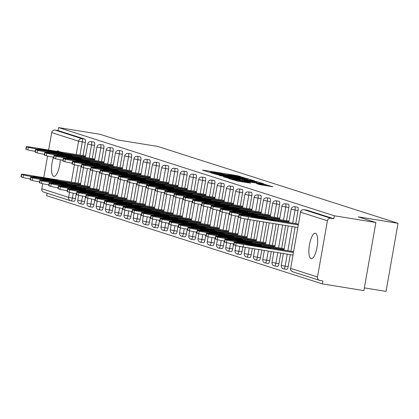 <?xml version="1.0" encoding="UTF-8"?>
<svg xmlns="http://www.w3.org/2000/svg" width="419" height="419" viewBox="0 0 419 419"><rect width="100%" height="100%" fill="white"/><g stroke="black" fill="none" stroke-linecap="round" stroke-linejoin="round"><path stroke-width="0.63" d="M245.005 178.049L237.269 175.661L203.76 170.234L202.477 170.119L208.662 172.099L210.469 172.261A6.337 0.278 10 0 1 210.186 172.125A6.337 0.278 10 0 1 214.565 172.633L217.356 173.084A6.337 0.278 10 0 1 225.176 174.644L227.784 175.069A6.337 0.278 10 0 1 227.501 174.933A6.337 0.278 10 0 1 231.88 175.435L234.671 175.891A6.337 0.278 10 0 1 242.491 177.447L245.005 178.049M315.512 233.231A12.916 3.944 -80.8 0 0 315.339 233.189A12.916 3.944 -80.8 0 0 309.426 245.015A12.916 3.944 -80.8 0 0 311.034 258.649A12.916 3.944 -80.8 0 0 311.207 258.691A12.916 3.944 -80.8 0 0 317.12 246.864A12.916 3.944 -80.8 0 0 315.512 233.231M59.121 151.73A12.916 3.944 -80.8 0 0 58.178 150.924A12.916 3.944 -80.8 0 0 58 150.882A12.916 3.944 -80.8 0 0 56.67 151.332M53.428 157.219A12.916 3.944 -80.8 0 0 53.695 176.336A12.916 3.944 -80.8 0 0 53.873 176.378A12.916 3.944 -80.8 0 0 60.305 159.765M259.675 184.606L272.889 186.774L263.488 184.046L228.612 178.463L238.008 181.191L250.646 183.145L247.708 182.202L232.859 179.384L258.581 183.381L265.353 184.8L256.648 183.622L259.675 184.606M58.629 127.596L100.167 134.321L117.839 139.972L157.67 146.425L398.05 223.306L358.219 216.859L375.885 222.51L334.346 215.785L58.629 127.596L58.105 130.571L55.072 130.084L81.93 138.673L84.963 139.166L58.105 130.571M253.422 180.825L254.7 180.945L247.833 178.745L245.393 178.258L210.511 172.675L219.907 175.399L253.422 180.825M256.884 181.642L263.75 183.836L262.472 183.721L228.957 178.295L223.489 176.823L238.448 179.185L239.815 179.342L237.777 178.677L219.409 175.524L254.443 181.155L256.884 181.642L256.685 182.784M364.357 287.895L386.04 291.404L398.05 223.306M76.289 193.688L75.42 198.611A3.027 0.922 99.2 0 1 74.048 201.314L71.015 200.827A3.027 0.922 -80.8 0 1 70.973 200.816A3.027 2.881 -72.3 0 1 70.575 200.722L43.717 192.127A3.027 2.881 -72.3 0 1 41.79 188.786L42.691 183.7M43.759 177.63L47.556 156.104M48.625 150.033L51.699 132.598A3.027 2.881 -72.3 0 1 55.072 130.084M47.064 193.201L46.624 195.694L322.342 283.883L363.881 290.608L375.885 222.51M334.346 215.785L333.823 218.76L330.785 218.268A3.027 2.881 107.7 0 0 327.417 220.787L317.508 276.975A3.027 2.881 107.7 0 0 319.828 280.411L322.866 280.903L322.342 283.883M83.952 155.753L85.549 156.13M297.626 207.196A3.027 0.922 99.2 0 1 297.673 207.201A3.027 0.922 99.2 0 1 297.71 207.211A3.027 0.922 99.2 0 1 298.077 210.474L295.751 223.646M295.154 227.035L290.886 251.243M290.288 254.632L288.167 266.657A3.027 0.922 99.2 0 1 286.795 269.365A3.027 0.922 99.2 0 1 286.753 269.354M306.881 210.155A3.027 0.922 99.2 0 1 306.923 210.16A3.027 0.922 99.2 0 1 306.959 210.17L303.927 209.678L330.785 218.268M333.823 218.76L306.959 210.17M84.963 139.166A3.027 0.922 99.2 0 1 85.329 142.429L83.009 155.601M81.155 166.092L78.138 183.197M74.048 201.314A3.027 0.922 99.2 0 1 74.006 201.309L71.057 200.827M287.45 220.839L289.047 221.216M279.127 201.282A3.027 0.922 99.2 0 1 279.169 201.282A3.027 0.922 99.2 0 1 279.211 201.293A3.027 0.922 99.2 0 1 279.578 204.556L277.252 217.728M276.158 223.961L272.387 245.325M271.287 251.557L269.668 260.744A3.027 0.922 99.2 0 1 268.296 263.446A3.027 0.922 99.2 0 1 268.254 263.436M268.946 214.921L270.548 215.303M260.628 195.364A3.027 0.922 99.2 0 1 260.67 195.369A3.027 0.922 99.2 0 1 260.712 195.374A3.027 0.922 99.2 0 1 261.079 198.637L258.753 211.81M257.156 220.886L253.888 239.406M252.29 248.483L251.17 254.825A3.027 0.922 99.2 0 1 249.797 257.528A3.027 0.922 99.2 0 1 249.755 257.517M250.447 209.008L252.049 209.385M242.13 189.446A3.027 0.922 99.2 0 1 242.172 189.451A3.027 0.922 99.2 0 1 242.213 189.461A3.027 0.922 99.2 0 1 242.575 192.724L240.255 205.897M238.406 216.387L235.389 233.493M233.54 243.984L232.671 248.907A3.027 0.922 99.2 0 1 231.298 251.61A3.027 0.922 99.2 0 1 231.257 251.599M231.948 203.089L233.545 203.466M223.631 183.527A3.027 0.922 99.2 0 1 223.673 183.532A3.027 0.922 99.2 0 1 223.715 183.543A3.027 0.922 99.2 0 1 224.076 186.806L221.756 199.978M219.907 210.469L216.89 227.575M215.041 238.065L214.172 242.989A3.027 0.922 99.2 0 1 212.8 245.696A3.027 0.922 99.2 0 1 212.758 245.686M213.449 197.171L215.047 197.548M205.132 177.614A3.027 0.922 99.2 0 1 205.174 177.614A3.027 0.922 99.2 0 1 205.216 177.625A3.027 0.922 99.2 0 1 205.577 180.888L203.257 194.06M201.403 204.551L198.391 221.656M196.537 232.147L195.673 237.075A3.027 0.922 99.2 0 1 194.296 239.778A3.027 0.922 99.2 0 1 194.254 239.768M194.95 191.253L196.548 191.635M186.628 171.696A3.027 0.922 99.2 0 1 186.67 171.701A3.027 0.922 99.2 0 1 186.712 171.706A3.027 0.922 99.2 0 1 187.078 174.969L184.753 188.141M182.904 198.637L179.887 215.738M178.038 226.234L177.169 231.157A3.027 0.922 99.2 0 1 175.797 233.86A3.027 0.922 99.2 0 1 175.755 233.849M176.451 185.339L178.049 185.717M168.129 165.777A3.027 0.922 99.2 0 1 168.171 165.783A3.027 0.922 99.2 0 1 168.213 165.793A3.027 0.922 99.2 0 1 168.579 169.056L166.254 182.228M164.405 192.719L161.388 209.825M159.539 220.315L158.67 225.239A3.027 0.922 99.2 0 1 157.298 227.941A3.027 0.922 99.2 0 1 157.256 227.931M157.947 179.421L159.55 179.798M149.63 159.859A3.027 0.922 99.2 0 1 149.672 159.864A3.027 0.922 99.2 0 1 149.714 159.875A3.027 0.922 99.2 0 1 150.081 163.138L147.755 176.31M145.906 186.801L142.889 203.906M141.041 214.397L140.171 219.32A3.027 0.922 99.2 0 1 138.799 222.028A3.027 0.922 99.2 0 1 138.757 222.018M139.448 173.503L141.051 173.88M131.131 153.946A3.027 0.922 99.2 0 1 131.173 153.946A3.027 0.922 99.2 0 1 131.215 153.956A3.027 0.922 99.2 0 1 131.576 157.219L129.256 170.392M127.407 180.882L124.391 197.988M122.542 208.479L121.672 213.407A3.027 0.922 99.2 0 1 120.3 216.11A3.027 0.922 99.2 0 1 120.258 216.099M120.95 167.584L122.547 167.967M112.632 148.027A3.027 0.922 99.2 0 1 112.674 148.027A3.027 0.922 99.2 0 1 112.716 148.038A3.027 0.922 99.2 0 1 113.078 151.301L110.757 164.473M108.909 174.969L105.892 192.07M104.038 202.566L103.174 207.489A3.027 0.922 99.2 0 1 101.796 210.191A3.027 0.922 99.2 0 1 101.759 210.181M102.451 161.671L104.048 162.048M94.134 142.109A3.027 0.922 99.2 0 1 94.175 142.114A3.027 0.922 99.2 0 1 94.217 142.125A3.027 0.922 99.2 0 1 94.579 145.388L92.259 158.56M90.404 169.051L87.393 186.156M85.539 196.647L84.675 201.57A3.027 0.922 99.2 0 1 83.297 204.273A3.027 0.922 99.2 0 1 83.255 204.263M93.201 158.712L94.799 159.089M103.383 145.068A3.027 0.922 99.2 0 1 103.425 145.074A3.027 0.922 99.2 0 1 103.467 145.084A3.027 0.922 99.2 0 1 103.828 148.342L101.508 161.514M99.654 172.01L96.642 189.11M94.788 199.606L93.924 204.53A3.027 0.922 99.2 0 1 92.547 207.232A3.027 0.922 99.2 0 1 92.51 207.222M111.7 164.63L113.298 165.007M121.882 150.987A3.027 0.922 99.2 0 1 121.924 150.987A3.027 0.922 99.2 0 1 121.966 150.997A3.027 0.922 99.2 0 1 122.327 154.26L120.007 167.432M118.158 177.923L115.141 195.029M113.292 205.519L112.423 210.448A3.027 0.922 99.2 0 1 111.051 213.151A3.027 0.922 99.2 0 1 111.009 213.14M130.199 170.543L131.802 170.921M140.381 156.9A3.027 0.922 99.2 0 1 140.423 156.905A3.027 0.922 99.2 0 1 140.465 156.916A3.027 0.922 99.2 0 1 140.831 160.178L138.506 173.351M136.657 183.841L133.64 200.947M131.791 211.438L130.922 216.366A3.027 0.922 99.2 0 1 129.55 219.069A3.027 0.922 99.2 0 1 129.508 219.058M148.698 176.462L150.301 176.839M158.88 162.818A3.027 0.922 99.2 0 1 158.921 162.823A3.027 0.922 99.2 0 1 158.963 162.834A3.027 0.922 99.2 0 1 159.33 166.097L157.005 179.269M155.156 189.76L152.139 206.866M150.29 217.356L149.421 222.28A3.027 0.922 99.2 0 1 148.048 224.982A3.027 0.922 99.2 0 1 148.007 224.977M167.202 182.38L168.799 182.757M177.378 168.737A3.027 0.922 99.2 0 1 177.42 168.742A3.027 0.922 99.2 0 1 177.462 168.752A3.027 0.922 99.2 0 1 177.829 172.01L175.503 185.182M173.655 195.678L170.638 212.784M168.789 223.275L167.919 228.198A3.027 0.922 99.2 0 1 166.547 230.9A3.027 0.922 99.2 0 1 166.505 230.89M185.701 188.299L187.298 188.676M195.877 174.655A3.027 0.922 99.2 0 1 195.924 174.655A3.027 0.922 99.2 0 1 195.961 174.665A3.027 0.922 99.2 0 1 196.328 177.928L194.007 191.101M192.153 201.591L189.137 218.697M187.288 229.188L186.418 234.116A3.027 0.922 99.2 0 1 185.046 236.819A3.027 0.922 99.2 0 1 185.004 236.808M204.2 194.212L205.797 194.589M214.381 180.568A3.027 0.922 99.2 0 1 214.423 180.573A3.027 0.922 99.2 0 1 214.465 180.584A3.027 0.922 99.2 0 1 214.827 183.847L212.506 197.019M210.652 207.51L207.641 224.615M205.787 235.106L204.922 240.035A3.027 0.922 99.2 0 1 203.545 242.737A3.027 0.922 99.2 0 1 203.508 242.727M222.699 200.13L224.296 200.507M232.88 186.486A3.027 0.922 99.2 0 1 232.922 186.492A3.027 0.922 99.2 0 1 232.964 186.502A3.027 0.922 99.2 0 1 233.325 189.765L231.005 202.937M229.156 213.428L226.14 230.534M224.291 241.025L223.421 245.948A3.027 0.922 99.2 0 1 222.049 248.65A3.027 0.922 99.2 0 1 222.007 248.645M241.197 206.048L242.8 206.426M251.379 192.405A3.027 0.922 99.2 0 1 251.421 192.41A3.027 0.922 99.2 0 1 251.463 192.421A3.027 0.922 99.2 0 1 251.829 195.678L249.504 208.856M247.655 219.347L244.638 236.452M242.79 246.943L241.92 251.866A3.027 0.922 99.2 0 1 240.548 254.569A3.027 0.922 99.2 0 1 240.506 254.558M259.696 211.967L261.299 212.344M269.878 198.323A3.027 0.922 99.2 0 1 269.92 198.323A3.027 0.922 99.2 0 1 269.962 198.334A3.027 0.922 99.2 0 1 270.328 201.597L268.003 214.769M266.657 222.421L263.137 242.365M261.791 250.017L260.419 257.785A3.027 0.922 99.2 0 1 259.047 260.487A3.027 0.922 99.2 0 1 259.005 260.477M278.2 217.88L279.798 218.257M288.377 204.236A3.027 0.922 99.2 0 1 288.419 204.242A3.027 0.922 99.2 0 1 288.461 204.252A3.027 0.922 99.2 0 1 288.827 207.515L286.502 220.687M285.653 225.501L281.636 248.284M280.788 253.097L278.918 263.703A3.027 0.922 99.2 0 1 277.546 266.405A3.027 0.922 99.2 0 1 277.504 266.395M296.699 223.798L298.297 224.175M245.869 178.531L214.69 173.613A6.337 0.278 10 0 0 222.51 175.173L242.617 178.431A6.337 0.278 10 0 0 246.995 178.934A6.337 0.278 10 0 0 246.712 178.798L245.869 178.531M252.552 181.469L256.213 181.888L249.436 180.474L240.297 179.054L244.78 180.207L252.552 181.469L252.442 182.097M51.898 179.149L33.709 176.352L54.627 180.018L57.832 180.39L51.898 179.149L51.825 179.568M80.705 183.611L25.59 174.686A6.055 0.262 10 0 0 21.406 174.204A6.055 0.262 10 0 0 21.678 174.335L23.396 174.885A6.055 0.262 10 0 0 30.865 176.373L30.728 177.137M80.563 184.423L30.865 176.373M21.678 174.335L21.222 176.918L22.94 177.467L23.396 174.885M21.222 176.918A6.055 0.262 -170 0 1 20.95 176.787L21.406 174.204M30.341 178.944A6.055 0.262 -170 0 1 22.94 177.467M35.206 151.348A6.055 0.262 -170 0 1 27.806 149.866L26.088 149.316A6.055 0.262 -170 0 1 25.816 149.19L26.271 146.608A6.055 0.262 10 0 0 26.544 146.739L26.088 149.316M26.271 146.608A6.055 0.262 10 0 1 30.456 147.09L84.795 155.889M85.429 156.826L35.73 148.776L35.599 149.541M27.806 149.866L28.262 147.289L26.544 146.739M41.78 149.127L62.703 152.794L44.508 149.997L38.574 148.755L41.78 149.127L41.717 149.504M28.262 147.289A6.055 0.262 10 0 0 35.73 148.776M61.148 182.108L42.958 179.311L63.877 182.977L67.087 183.349L61.148 182.108L61.074 182.527M89.954 186.57L34.84 177.646A6.055 0.262 10 0 0 30.655 177.164A6.055 0.262 10 0 0 30.927 177.295L32.645 177.845A6.055 0.262 10 0 0 40.114 179.332L39.983 180.091M89.813 187.382L40.114 179.332M30.927 177.295L30.472 179.871L32.19 180.421L32.645 177.845M30.472 179.871A6.055 0.262 -170 0 1 30.199 179.746L30.655 177.164M39.59 181.904A6.055 0.262 -170 0 1 32.19 180.421M70.402 185.067L52.207 182.27L73.126 185.936L76.337 186.308L70.402 185.067L70.324 185.486M99.203 189.529L44.089 180.605A6.055 0.262 10 0 0 39.905 180.123A6.055 0.262 10 0 0 40.177 180.249L41.895 180.799A6.055 0.262 10 0 0 49.363 182.291L49.233 183.051M99.062 190.336L49.363 182.291M40.177 180.249L39.721 182.831L41.439 183.381L41.895 180.799M39.721 182.831A6.055 0.262 -170 0 1 39.449 182.7L39.905 180.123M48.84 184.863A6.055 0.262 -170 0 1 41.439 183.381M79.652 188.026L61.457 185.229L82.375 188.896L85.586 189.268L79.652 188.026L79.579 188.445M108.453 192.489L53.339 183.564A6.055 0.262 10 0 0 49.154 183.082A6.055 0.262 10 0 0 49.426 183.208L51.144 183.758A6.055 0.262 10 0 0 58.613 185.25L58.482 186.01M108.312 193.295L58.613 185.25M49.426 183.208L48.971 185.79L50.689 186.34L51.144 183.758M48.971 185.79A6.055 0.262 -170 0 1 48.698 185.659L49.154 183.082M58.089 187.822A6.055 0.262 -170 0 1 50.689 186.34M88.901 190.98L70.706 188.189L91.63 191.855L94.835 192.227L88.901 190.98L88.828 191.399M117.702 195.448L62.588 186.523A6.055 0.262 10 0 0 58.403 186.036A6.055 0.262 10 0 0 58.676 186.167L60.394 186.717A6.055 0.262 10 0 0 67.862 188.21L67.731 188.969M117.561 196.254L67.862 188.21M58.676 186.167L58.22 188.749L59.938 189.299L60.394 186.717M58.22 188.749A6.055 0.262 -170 0 1 57.948 188.618L58.403 186.036M67.339 190.776A6.055 0.262 -170 0 1 59.938 189.299M98.151 193.939L79.956 191.143L100.879 194.814L104.085 195.181L98.151 193.939L98.077 194.358M126.952 198.402L71.838 189.477A6.055 0.262 10 0 0 67.653 188.995A6.055 0.262 10 0 0 67.925 189.126L69.643 189.676A6.055 0.262 10 0 0 77.117 191.169L76.981 191.928M126.81 199.214L77.117 191.169M67.925 189.126L67.469 191.708L69.193 192.258L69.643 189.676M67.469 191.708A6.055 0.262 -170 0 1 67.197 191.577L67.653 188.995M76.588 193.735A6.055 0.262 -170 0 1 69.193 192.258M44.456 154.307A6.055 0.262 -170 0 1 37.055 152.825L35.337 152.275A6.055 0.262 -170 0 1 35.065 152.149L35.521 149.567A6.055 0.262 10 0 0 35.793 149.698L35.337 152.275M35.521 149.567A6.055 0.262 10 0 1 39.705 150.049L94.045 158.848M94.678 159.786L44.98 151.736L44.849 152.495M37.055 152.825L37.511 150.248L35.793 149.698M51.034 152.087L71.953 155.753L53.758 152.956L47.824 151.715L51.034 152.087L50.966 152.464M37.511 150.248A6.055 0.262 10 0 0 44.98 151.736M53.705 157.266A6.055 0.262 -170 0 1 46.305 155.784L44.587 155.234A6.055 0.262 -170 0 1 44.314 155.103L44.77 152.526A6.055 0.262 10 0 0 45.043 152.652L44.587 155.234M44.77 152.526A6.055 0.262 10 0 1 48.955 153.008L103.299 161.807M103.928 162.74L54.229 154.695L54.098 155.454M46.305 155.784L46.76 153.202L45.043 152.652M60.284 155.04L81.202 158.712L63.007 155.915L57.073 154.674L60.284 155.04L60.216 155.423M46.76 153.202A6.055 0.262 10 0 0 54.229 154.695M62.955 160.226A6.055 0.262 -170 0 1 55.554 158.743L53.836 158.193A6.055 0.262 -170 0 1 53.564 158.063L54.02 155.486A6.055 0.262 10 0 0 54.292 155.611L53.836 158.193M54.02 155.486A6.055 0.262 10 0 1 58.204 155.968L112.549 164.767M113.177 165.699L63.479 157.654L63.348 158.413M55.554 158.743L56.01 156.161L54.292 155.611M69.533 158L90.452 161.671L72.257 158.874L66.322 157.633L69.533 158L69.465 158.382M56.01 156.161A6.055 0.262 10 0 0 63.479 157.654M72.204 163.18A6.055 0.262 -170 0 1 64.809 161.703L63.086 161.153A6.055 0.262 -170 0 1 62.813 161.022L63.269 158.44A6.055 0.262 10 0 0 63.541 158.571L63.086 161.153M63.269 158.44A6.055 0.262 10 0 1 67.454 158.927L121.798 167.726M122.427 168.658L72.733 160.613L72.597 161.373M64.809 161.703L65.259 159.12L63.541 158.571M78.782 160.959L99.701 164.63L81.511 161.834L75.572 160.592L78.782 160.959L78.714 161.341M65.259 159.12A6.055 0.262 10 0 0 72.733 160.613M81.459 166.139A6.055 0.262 -170 0 1 74.058 164.662L72.335 164.112A6.055 0.262 -170 0 1 72.063 163.981L72.518 161.399A6.055 0.262 10 0 0 72.791 161.53L72.335 164.112M72.518 161.399A6.055 0.262 10 0 1 76.703 161.881L131.047 170.68M131.676 171.617L81.983 163.572L81.846 164.332M74.058 164.662L74.514 162.08L72.791 161.53M88.032 163.918L108.95 167.584L90.761 164.793L84.827 163.546L88.032 163.918L87.964 164.3M74.514 162.08A6.055 0.262 10 0 0 81.983 163.572M107.4 196.899L89.21 194.102L110.129 197.773L113.334 198.14L107.4 196.899L107.327 197.318M136.201 201.361L81.087 192.436A6.055 0.262 10 0 0 76.902 191.954A6.055 0.262 10 0 0 77.175 192.085L78.898 192.635A6.055 0.262 10 0 0 86.366 194.128L86.23 194.887M136.06 202.173L86.366 194.128M77.175 192.085L76.719 194.667L78.442 195.217L78.898 192.635M76.719 194.667A6.055 0.262 -170 0 1 76.452 194.536L76.902 191.954M85.843 196.694A6.055 0.262 -170 0 1 78.442 195.217M90.708 169.098A6.055 0.262 -170 0 1 83.308 167.621L81.585 167.071A6.055 0.262 -170 0 1 81.317 166.94L81.768 164.358A6.055 0.262 10 0 0 82.04 164.489L81.585 167.071M81.768 164.358A6.055 0.262 10 0 1 85.953 164.84L140.297 173.639M140.925 174.576L91.232 166.532L91.096 167.291M83.308 167.621L83.763 165.039L82.04 164.489M97.281 166.877L118.2 170.543L100.01 167.747L94.076 166.505L97.281 166.877L97.213 167.254M83.763 165.039A6.055 0.262 10 0 0 91.232 166.532M116.65 199.858L98.46 197.061L119.378 200.732L122.584 201.099L116.65 199.858L116.576 200.277M145.456 204.32L90.336 195.395A6.055 0.262 10 0 0 86.152 194.914A6.055 0.262 10 0 0 86.424 195.044L88.147 195.594A6.055 0.262 10 0 0 95.616 197.082L95.48 197.847M145.309 205.132L95.616 197.082M86.424 195.044L85.968 197.627L87.691 198.177L88.147 195.594M85.968 197.627A6.055 0.262 -170 0 1 85.701 197.496L86.152 194.914M95.092 199.654A6.055 0.262 -170 0 1 87.691 198.177M99.958 172.057A6.055 0.262 -170 0 1 92.557 170.58L90.834 170.03A6.055 0.262 -170 0 1 90.567 169.899L91.023 167.317A6.055 0.262 10 0 0 91.29 167.448L90.834 170.03M91.023 167.317A6.055 0.262 10 0 1 95.202 167.799L149.546 176.598M150.175 177.536L100.481 169.486L100.345 170.25M92.557 170.58L93.013 167.998L91.29 167.448M106.531 169.836L127.449 173.503L109.259 170.706L103.325 169.465L106.531 169.836L106.463 170.214M93.013 167.998A6.055 0.262 10 0 0 100.481 169.486M125.899 202.817L107.709 200.02L128.628 203.692L131.833 204.058L125.899 202.817L125.826 203.236M154.705 207.279L99.586 198.355A6.055 0.262 10 0 0 95.406 197.873A6.055 0.262 10 0 0 95.673 198.004L97.397 198.554A6.055 0.262 10 0 0 104.865 200.041L104.729 200.806M154.559 208.091L104.865 200.041M95.673 198.004L95.218 200.586L96.941 201.136L97.397 198.554M95.218 200.586A6.055 0.262 -170 0 1 94.951 200.455L95.406 197.873M104.341 202.613A6.055 0.262 -170 0 1 96.941 201.136M109.207 175.016A6.055 0.262 -170 0 1 101.807 173.539L100.089 172.989A6.055 0.262 -170 0 1 99.816 172.858L100.272 170.276A6.055 0.262 10 0 0 100.539 170.407L100.089 172.989M100.272 170.276A6.055 0.262 10 0 1 104.451 170.758L158.796 179.557M159.424 180.495L109.731 172.445L109.595 173.209M101.807 173.539L102.262 170.957L100.539 170.407M115.78 172.796L136.699 176.462L118.509 173.665L112.575 172.424L115.78 172.796L115.712 173.173M102.262 170.957A6.055 0.262 10 0 0 109.731 172.445M135.148 205.776L116.959 202.979L137.877 206.646L141.083 207.017L135.148 205.776L135.075 206.195M163.955 210.238L108.835 201.314A6.055 0.262 10 0 0 104.656 200.832A6.055 0.262 10 0 0 104.923 200.963L106.646 201.513A6.055 0.262 10 0 0 114.115 203L113.978 203.765M163.808 211.05L114.115 203M104.923 200.963L104.472 203.54L106.19 204.09L106.646 201.513M104.472 203.54A6.055 0.262 -170 0 1 104.2 203.414L104.656 200.832M113.591 205.572A6.055 0.262 -170 0 1 106.19 204.09M118.457 177.975A6.055 0.262 -170 0 1 111.056 176.493L109.338 175.943A6.055 0.262 -170 0 1 109.066 175.818L109.521 173.236A6.055 0.262 10 0 0 109.794 173.366L109.338 175.943M109.521 173.236A6.055 0.262 10 0 1 113.701 173.717L168.045 182.516M168.674 183.454L118.98 175.404L118.844 176.163M111.056 176.493L111.512 173.916L109.794 173.366M125.03 175.755L145.948 179.421L127.758 176.624L121.824 175.383L125.03 175.755L124.962 176.132M111.512 173.916A6.055 0.262 10 0 0 118.98 175.404M144.398 208.735L126.208 205.939L147.127 209.605L150.332 209.977L144.398 208.735L144.325 209.154M173.204 213.198L118.085 204.273A6.055 0.262 10 0 0 113.905 203.791A6.055 0.262 10 0 0 114.178 203.922L115.895 204.472A6.055 0.262 10 0 0 123.364 205.959L123.228 206.719M173.063 214.004L123.364 205.959M114.178 203.922L113.722 206.499L115.44 207.049L115.895 204.472M113.722 206.499A6.055 0.262 -170 0 1 113.449 206.373L113.905 203.791M122.84 208.531A6.055 0.262 -170 0 1 115.44 207.049M127.706 180.935A6.055 0.262 -170 0 1 120.305 179.452L118.587 178.903A6.055 0.262 -170 0 1 118.315 178.772L118.771 176.195A6.055 0.262 10 0 0 119.043 176.32L118.587 178.903M118.771 176.195A6.055 0.262 10 0 1 122.95 176.677L177.295 185.476M177.928 186.408L128.23 178.363L128.094 179.123M120.305 179.452L120.761 176.87L119.043 176.32M134.279 178.709L155.198 182.38L137.008 179.583L131.074 178.342L134.279 178.709L134.216 179.091M120.761 176.87A6.055 0.262 10 0 0 128.23 178.363M153.647 211.695L135.457 208.898L156.376 212.564L159.581 212.936L153.647 211.695L153.574 212.114M182.454 216.157L127.334 207.232A6.055 0.262 10 0 0 123.155 206.75A6.055 0.262 10 0 0 123.427 206.876L125.145 207.426A6.055 0.262 10 0 0 132.614 208.919L132.477 209.678M182.312 216.963L132.614 208.919M123.427 206.876L122.971 209.458L124.689 210.008L125.145 207.426M122.971 209.458A6.055 0.262 -170 0 1 122.699 209.327L123.155 206.75M132.09 211.49A6.055 0.262 -170 0 1 124.689 210.008M136.955 183.894A6.055 0.262 -170 0 1 129.555 182.412L127.837 181.862A6.055 0.262 -170 0 1 127.565 181.731L128.02 179.154A6.055 0.262 10 0 0 128.293 179.28L127.837 181.862M128.02 179.154A6.055 0.262 10 0 1 132.205 179.636L186.544 188.435M187.178 189.367L137.479 181.322L137.348 182.082M129.555 182.412L130.01 179.83L128.293 179.28M143.528 181.668L164.447 185.339L146.257 182.543L140.323 181.301L143.528 181.668L143.466 182.05M130.01 179.83A6.055 0.262 10 0 0 137.479 181.322M162.897 214.648L144.707 211.857L165.625 215.523L168.831 215.895L162.897 214.648L162.823 215.067M191.703 219.116L136.589 210.191A6.055 0.262 10 0 0 132.404 209.704A6.055 0.262 10 0 0 132.676 209.835L134.394 210.385A6.055 0.262 10 0 0 141.863 211.878L141.732 212.637M191.562 219.923L141.863 211.878M132.676 209.835L132.221 212.417L133.939 212.967L134.394 210.385M132.221 212.417A6.055 0.262 -170 0 1 131.948 212.286L132.404 209.704M141.339 214.444A6.055 0.262 -170 0 1 133.939 212.967M146.205 186.848A6.055 0.262 -170 0 1 138.804 185.371L137.086 184.821A6.055 0.262 -170 0 1 136.814 184.69L137.27 182.108A6.055 0.262 10 0 0 137.542 182.239L137.086 184.821M137.27 182.108A6.055 0.262 10 0 1 141.454 182.595L195.793 191.394M196.427 192.326L146.729 184.281L146.598 185.041M138.804 185.371L139.26 182.789L137.542 182.239M152.778 184.627L173.702 188.299L155.507 185.502L149.573 184.26L152.778 184.627L152.715 185.009M139.26 182.789A6.055 0.262 10 0 0 146.729 184.281M172.151 217.608L153.956 214.811L174.875 218.482L178.085 218.854L172.151 217.608L172.073 218.027M200.952 222.07L145.838 213.145A6.055 0.262 10 0 0 141.653 212.663A6.055 0.262 10 0 0 141.926 212.794L143.644 213.344A6.055 0.262 10 0 0 151.112 214.837L150.981 215.596M200.811 222.882L151.112 214.837M141.926 212.794L141.47 215.376L143.188 215.926L143.644 213.344M141.47 215.376A6.055 0.262 -170 0 1 141.198 215.246L141.653 212.663M150.589 217.403A6.055 0.262 -170 0 1 143.188 215.926M155.454 189.807A6.055 0.262 -170 0 1 148.054 188.33L146.336 187.78A6.055 0.262 -170 0 1 146.063 187.649L146.519 185.067A6.055 0.262 10 0 0 146.791 185.198L146.336 187.78M146.519 185.067A6.055 0.262 10 0 1 150.704 185.549L205.048 194.348M205.677 195.285L155.978 187.241L155.847 188M148.054 188.33L148.509 185.748L146.791 185.198M162.033 187.586L182.951 191.253L164.756 188.461L158.822 187.214L162.033 187.586L161.964 187.969M148.509 185.748A6.055 0.262 10 0 0 155.978 187.241M181.401 220.567L163.206 217.77L184.124 221.442L187.335 221.808L181.401 220.567L181.327 220.986M210.202 225.029L155.088 216.104A6.055 0.262 10 0 0 150.903 215.623A6.055 0.262 10 0 0 151.175 215.754L152.893 216.304A6.055 0.262 10 0 0 160.362 217.796L160.231 218.556M210.06 225.841L160.362 217.796M151.175 215.754L150.72 218.336L152.437 218.886L152.893 216.304M150.72 218.336A6.055 0.262 -170 0 1 150.447 218.205L150.903 215.623M159.838 220.363A6.055 0.262 -170 0 1 152.437 218.886M164.704 192.766A6.055 0.262 -170 0 1 157.303 191.289L155.585 190.739A6.055 0.262 -170 0 1 155.313 190.608L155.768 188.026A6.055 0.262 10 0 0 156.041 188.157L155.585 190.739M155.768 188.026A6.055 0.262 10 0 1 159.953 188.508L214.298 197.307M214.926 198.245L165.227 190.2L165.096 190.959M157.303 191.289L157.759 188.707L156.041 188.157M171.282 190.545L192.201 194.212L174.005 191.42L168.071 190.174L171.282 190.545L171.214 190.923M157.759 188.707A6.055 0.262 10 0 0 165.227 190.2M190.65 223.526L172.455 220.729L193.374 224.401L196.584 224.767L190.65 223.526L190.577 223.945M219.451 227.988L164.337 219.064A6.055 0.262 10 0 0 160.152 218.582A6.055 0.262 10 0 0 160.425 218.713L162.143 219.263A6.055 0.262 10 0 0 169.611 220.75L169.48 221.515M219.31 228.8L169.611 220.75M160.425 218.713L159.969 221.295L161.687 221.845L162.143 219.263M159.969 221.295A6.055 0.262 -170 0 1 159.697 221.164L160.152 218.582M169.087 223.322A6.055 0.262 -170 0 1 161.687 221.845M173.953 195.725A6.055 0.262 -170 0 1 166.553 194.248L164.835 193.698A6.055 0.262 -170 0 1 164.562 193.568L165.018 190.985A6.055 0.262 10 0 0 165.29 191.116L164.835 193.698M165.018 190.985A6.055 0.262 10 0 1 169.203 191.467L223.547 200.266M224.175 201.204L174.477 193.154L174.346 193.918M166.553 194.248L167.008 191.666L165.29 191.116M180.531 193.505L201.45 197.171L183.255 194.374L177.321 193.133L180.531 193.505L180.463 193.882M167.008 191.666A6.055 0.262 10 0 0 174.477 193.154M199.9 226.485L181.705 223.688L202.628 227.36L205.834 227.727L199.9 226.485L199.826 226.904M228.701 230.948L173.586 222.023A6.055 0.262 10 0 0 169.402 221.541A6.055 0.262 10 0 0 169.674 221.672L171.392 222.222A6.055 0.262 10 0 0 178.861 223.709L178.73 224.474M228.559 231.759L178.861 223.709M169.674 221.672L169.218 224.254L170.936 224.804L171.392 222.222M169.218 224.254A6.055 0.262 -170 0 1 168.946 224.123L169.402 221.541M178.337 226.281A6.055 0.262 -170 0 1 170.936 224.804M183.203 198.685A6.055 0.262 -170 0 1 175.807 197.208L174.084 196.658A6.055 0.262 -170 0 1 173.812 196.527L174.267 193.945A6.055 0.262 10 0 0 174.54 194.076L174.084 196.658M174.267 193.945A6.055 0.262 10 0 1 178.452 194.426L232.796 203.225M233.425 204.163L183.732 196.113L183.595 196.878M175.807 197.208L176.258 194.626L174.54 194.076M189.781 196.464L210.699 200.13L192.51 197.333L186.575 196.092L189.781 196.464L189.713 196.841M176.258 194.626A6.055 0.262 10 0 0 183.732 196.113M209.149 229.444L190.959 226.648L211.878 230.314L215.083 230.686L209.149 229.444L209.076 229.863M237.95 233.907L182.836 224.982A6.055 0.262 10 0 0 178.651 224.5A6.055 0.262 10 0 0 178.923 224.631L180.641 225.181A6.055 0.262 10 0 0 188.115 226.669L187.979 227.433M237.809 234.719L188.115 226.669M178.923 224.631L178.468 227.208L180.191 227.758L180.641 225.181M178.468 227.208A6.055 0.262 -170 0 1 178.195 227.082L178.651 224.5M187.586 229.24A6.055 0.262 -170 0 1 180.191 227.758M192.457 201.644A6.055 0.262 -170 0 1 185.057 200.162L183.333 199.612A6.055 0.262 -170 0 1 183.066 199.486L183.517 196.904A6.055 0.262 10 0 0 183.789 197.035L183.333 199.612M183.517 196.904A6.055 0.262 10 0 1 187.702 197.386L242.046 206.185M242.674 207.122L192.981 199.072L192.845 199.837M185.057 200.162L185.512 197.585L183.789 197.035M199.03 199.423L219.949 203.089L201.759 200.292L195.825 199.051L199.03 199.423L198.962 199.8M185.512 197.585A6.055 0.262 10 0 0 192.981 199.072M218.399 232.404L200.209 229.607L221.127 233.273L224.333 233.645L218.399 232.404L218.325 232.823M247.2 236.866L192.085 227.941A6.055 0.262 10 0 0 187.901 227.459A6.055 0.262 10 0 0 188.173 227.59L189.896 228.14A6.055 0.262 10 0 0 197.365 229.628L197.229 230.387M247.058 237.673L197.365 229.628M188.173 227.59L187.717 230.167L189.44 230.717L189.896 228.14M187.717 230.167A6.055 0.262 -170 0 1 187.45 230.041L187.901 227.459M196.841 232.199A6.055 0.262 -170 0 1 189.44 230.717M201.707 204.603A6.055 0.262 -170 0 1 194.306 203.121L192.583 202.571A6.055 0.262 -170 0 1 192.316 202.445L192.766 199.863A6.055 0.262 10 0 0 193.039 199.994L192.583 202.571M192.766 199.863A6.055 0.262 10 0 1 196.951 200.345L251.295 209.144M251.924 210.076L202.23 202.031L202.094 202.791M194.306 203.121L194.762 200.544L193.039 199.994M208.28 202.377L229.198 206.048L211.008 203.252L205.074 202.01L208.28 202.377L208.212 202.759M194.762 200.544A6.055 0.262 10 0 0 202.23 202.031M227.648 235.363L209.458 232.566L230.377 236.232L233.582 236.604L227.648 235.363L227.575 235.782M256.454 239.825L201.335 230.9A6.055 0.262 10 0 0 197.155 230.419A6.055 0.262 10 0 0 197.422 230.544L199.145 231.094A6.055 0.262 10 0 0 206.614 232.587L206.478 233.346M256.308 240.632L206.614 232.587M197.422 230.544L196.967 233.126L198.69 233.676L199.145 231.094M196.967 233.126A6.055 0.262 -170 0 1 196.7 232.995L197.155 230.419M206.09 235.159A6.055 0.262 -170 0 1 198.69 233.676M210.956 207.562A6.055 0.262 -170 0 1 203.555 206.08L201.838 205.53A6.055 0.262 -170 0 1 201.565 205.399L202.021 202.822A6.055 0.262 10 0 0 202.288 202.948L201.838 205.53M202.021 202.822A6.055 0.262 10 0 1 206.2 203.304L260.545 212.103M261.173 213.035L211.48 204.991L211.344 205.75M203.555 206.08L204.011 203.498L202.288 202.948M217.529 205.336L238.448 209.008L220.258 206.211L214.324 204.97L217.529 205.336L217.461 205.719M204.011 203.498A6.055 0.262 10 0 0 211.48 204.991M236.897 238.317L218.708 235.525L239.626 239.191L242.831 239.563L236.897 238.317L236.824 238.736M265.704 242.784L210.584 233.86A6.055 0.262 10 0 0 206.405 233.373A6.055 0.262 10 0 0 206.672 233.503L208.395 234.053A6.055 0.262 10 0 0 215.864 235.546L215.727 236.306M265.557 243.591L215.864 235.546M206.672 233.503L206.221 236.086L207.939 236.635L208.395 234.053M206.221 236.086A6.055 0.262 -170 0 1 205.949 235.955L206.405 233.373M215.34 238.112A6.055 0.262 -170 0 1 207.939 236.635M220.205 210.516A6.055 0.262 -170 0 1 212.805 209.039L211.087 208.489A6.055 0.262 -170 0 1 210.815 208.358L211.27 205.776A6.055 0.262 10 0 0 211.537 205.907L211.087 208.489M211.27 205.776A6.055 0.262 10 0 1 215.45 206.263L269.794 215.062M270.423 215.995L220.729 207.95L220.593 208.709M212.805 209.039L213.261 206.457L211.537 205.907M226.779 208.295L247.697 211.967L229.507 209.17L223.573 207.929L226.779 208.295L226.71 208.678M213.261 206.457A6.055 0.262 10 0 0 220.729 207.95M246.147 241.276L227.957 238.484L248.876 242.151L252.081 242.522L246.147 241.276L246.073 241.695M274.953 245.738L219.834 236.814A6.055 0.262 10 0 0 215.654 236.332A6.055 0.262 10 0 0 215.921 236.463L217.644 237.013A6.055 0.262 10 0 0 225.113 238.505L224.977 239.265M274.806 246.55L225.113 238.505M215.921 236.463L215.471 239.045L217.189 239.595L217.644 237.013M215.471 239.045A6.055 0.262 -170 0 1 215.198 238.914L215.654 236.332M224.589 241.072A6.055 0.262 -170 0 1 217.189 239.595M229.455 213.475A6.055 0.262 -170 0 1 222.054 211.998L220.336 211.448A6.055 0.262 -170 0 1 220.064 211.317L220.52 208.735A6.055 0.262 10 0 0 220.792 208.866L220.336 211.448M220.52 208.735A6.055 0.262 10 0 1 224.699 209.217L279.044 218.021M279.677 218.954L229.979 210.909L229.842 211.668M222.054 211.998L222.51 209.416L220.792 208.866M236.028 211.255L256.947 214.926L238.757 212.129L232.823 210.883L236.028 211.255L235.96 211.637M222.51 209.416A6.055 0.262 10 0 0 229.979 210.909M255.396 244.235L237.206 241.438L258.125 245.11L261.33 245.476L255.396 244.235L255.323 244.654M284.202 248.697L229.083 239.773A6.055 0.262 10 0 0 224.903 239.291A6.055 0.262 10 0 0 225.176 239.422L226.894 239.972A6.055 0.262 10 0 0 234.362 241.464L234.226 242.224M284.061 249.509L234.362 241.464M225.176 239.422L224.72 242.004L226.438 242.554L226.894 239.972M224.72 242.004A6.055 0.262 -170 0 1 224.448 241.873L224.903 239.291M233.839 244.031A6.055 0.262 -170 0 1 226.438 242.554M238.704 216.434A6.055 0.262 -170 0 1 231.304 214.957L229.586 214.408A6.055 0.262 -170 0 1 229.313 214.277L229.769 211.695A6.055 0.262 10 0 0 230.041 211.825L229.586 214.408M229.769 211.695A6.055 0.262 10 0 1 233.949 212.176L288.293 220.975M288.927 221.913L239.228 213.868L239.092 214.628M231.304 214.957L231.759 212.375L230.041 211.825M245.277 214.214L266.196 217.88L248.006 215.088L242.072 213.842L245.277 214.214L245.215 214.591M231.759 212.375A6.055 0.262 10 0 0 239.228 213.868M264.646 247.194L246.456 244.397L267.374 248.069L270.58 248.436L264.646 247.194L264.572 247.613M293.452 251.657L238.338 242.732A6.055 0.262 10 0 0 234.153 242.25A6.055 0.262 10 0 0 234.425 242.381L236.143 242.931A6.055 0.262 10 0 0 243.612 244.418L243.156 247.001L292.855 255.051M293.31 252.468L243.612 244.418M234.425 242.381L233.97 244.963L235.688 245.513L236.143 242.931M233.97 244.963A6.055 0.262 -170 0 1 233.697 244.832L234.153 242.25M243.156 247.001A6.055 0.262 -170 0 1 235.688 245.513M297.72 227.454L248.022 219.404A6.055 0.262 -170 0 1 240.553 217.917L238.835 217.367A6.055 0.262 -170 0 1 238.563 217.236L239.019 214.654A6.055 0.262 10 0 0 239.291 214.785L238.835 217.367M239.019 214.654A6.055 0.262 10 0 1 243.203 215.136L297.542 223.935M298.176 224.872L248.477 216.822L248.022 219.404M240.553 217.917L241.009 215.335L239.291 214.785M254.527 217.173L275.451 220.839L257.256 218.042L251.321 216.801L254.527 217.173L254.464 217.55M241.009 215.335A6.055 0.262 10 0 0 248.477 216.822M41.79 188.786L68.653 197.375L69.538 192.358M71.345 182.097L74.404 164.761M76.211 154.501L78.557 141.193L51.699 132.598M73.262 193.154L72.387 198.119A3.027 0.922 -80.8 0 1 71.015 200.827A3.027 3.027 0 0 1 70.575 200.722A3.027 2.881 -72.3 0 1 68.653 197.375L75.42 198.611M85.329 142.429L78.557 141.193A3.027 2.881 -72.3 0 1 81.93 138.673A3.027 0.922 99.2 0 1 82.297 141.936L79.971 155.109M327.417 220.787L300.559 212.197L290.65 268.38L317.508 276.975M306.923 210.16L303.885 209.668A3.027 0.922 -80.8 0 1 303.927 209.678A3.027 2.881 107.7 0 0 300.559 212.197L290.65 268.38A3.027 2.881 107.7 0 0 292.572 271.727L319.435 280.316M78.128 165.557L75.106 182.705M94.579 145.388L91.546 144.895A3.027 0.922 99.2 0 0 91.18 141.632A3.027 0.922 -80.8 0 0 91.138 141.622A3.027 3.027 0 0 0 87.676 144.084L85.319 157.434M89.221 158.068L91.546 144.895L87.676 144.084M82.512 196.113L81.637 201.078L77.766 200.272A3.027 3.027 0 0 0 80.265 203.781A3.027 0.922 -80.8 0 0 81.637 201.078L84.675 201.57M87.377 168.517L84.355 185.664M103.828 148.342L100.796 147.855L98.47 161.027M96.627 171.476L93.605 188.623M91.761 199.072L90.886 204.037L93.924 204.53M113.078 151.301L110.045 150.809L107.72 163.986M105.881 174.43L102.854 191.583M101.016 202.026L100.136 206.996L103.174 207.489M122.327 154.26L119.295 153.768L116.969 166.94M115.131 177.389L112.103 194.536M110.265 204.985L109.385 209.956L112.423 210.448M131.576 157.219L128.544 156.727L126.219 169.899M124.38 180.348L121.353 197.496M119.515 207.944L118.635 212.915L121.672 213.407M140.831 160.178L137.793 159.686L135.473 172.858M133.63 183.307L130.608 200.455M128.764 210.904L127.884 215.874L130.922 216.366M150.081 163.138L147.043 162.645L144.723 175.818M142.879 186.266L139.857 203.414M138.013 213.863L137.139 218.833L140.171 219.32M159.33 166.097L156.292 165.605L153.972 178.777M152.128 189.226L149.106 206.373M147.263 216.822L146.388 221.787L149.421 222.28M168.579 169.056L165.542 168.564L163.221 181.736M161.378 192.185L158.356 209.332M156.512 219.781L155.638 224.746L158.67 225.239M177.829 172.01L174.791 171.523L172.471 184.695M170.627 195.144L167.605 212.292M165.762 222.74L164.887 227.706L167.919 228.198M187.078 174.969L184.041 174.482L181.72 187.654M179.877 198.098L176.855 215.251M175.011 225.694L174.136 230.665L177.169 231.157M196.328 177.928L193.295 177.436L190.97 190.608M189.126 201.057L186.104 218.205M184.26 228.654L183.386 233.624L186.418 234.116M205.577 180.888L202.545 180.395L200.219 193.568M198.376 204.016L195.354 221.164M193.51 231.613L192.635 236.583L195.673 237.075M214.827 183.847L211.794 183.354L209.469 196.527M207.63 206.976L204.603 224.123M202.759 234.572L201.885 239.542L204.922 240.035M224.076 186.806L221.043 186.314L218.718 199.486M216.88 209.935L213.852 227.082M212.014 237.531L211.134 242.501L214.172 242.989M233.325 189.765L230.293 189.273L227.967 202.445M226.129 212.894L223.102 230.041M221.263 240.49L220.384 245.455L223.421 245.948M242.575 192.724L239.542 192.232L237.222 205.404M235.378 215.853L232.351 233.001M230.513 243.449L229.633 248.415L232.671 248.907M251.829 195.678L248.792 195.191L246.472 208.363M244.628 218.812L241.606 235.96M239.762 246.409L238.888 251.374L241.92 251.866M261.079 198.637L258.041 198.15L255.721 211.323M254.118 220.394L250.855 238.919M249.253 247.99L248.137 254.333L251.17 254.825M270.328 201.597L267.291 201.104L264.97 214.277M263.619 221.929L260.105 241.873M258.753 249.525L257.386 257.292L260.419 257.785M279.578 204.556L276.54 204.063L274.22 217.236M273.12 223.468L269.354 244.832M268.254 251.065L266.636 260.251L269.668 260.744M288.827 207.515L285.789 207.023L283.469 220.195M282.621 225.008L278.604 247.791M277.755 252.605L275.885 263.211L278.918 263.703M298.077 210.474L295.044 209.982L292.719 223.154M292.122 226.548L287.853 250.751M287.256 254.144L285.135 266.17L288.167 266.657M80.223 203.775A3.027 0.922 -80.8 0 0 80.265 203.781L83.297 204.273M96.925 147.043L100.796 147.855A3.027 0.922 99.2 0 0 100.429 144.592A3.027 0.922 -80.8 0 0 100.387 144.581A3.027 3.027 0 0 0 96.925 147.043L94.568 160.393M87.152 203.294L87.016 203.231A3.027 3.027 0 0 0 89.514 206.74A3.027 0.922 -80.8 0 0 90.886 204.037L87.152 203.294M89.472 206.729A3.027 0.922 -80.8 0 0 89.514 206.74L92.547 207.232M106.175 150.002L110.045 150.809A3.027 0.922 99.2 0 0 109.678 147.551A3.027 0.922 -80.8 0 0 109.637 147.54A3.027 3.027 0 0 0 106.175 150.002L103.818 163.352M96.401 206.253L96.265 206.185A3.027 3.027 0 0 0 98.764 209.699A3.027 0.922 -80.8 0 0 100.136 206.996L96.401 206.253M98.722 209.689A3.027 0.922 -80.8 0 0 98.764 209.699L101.796 210.191M115.424 152.961L119.295 153.768A3.027 0.922 99.2 0 0 118.928 150.505A3.027 0.922 -80.8 0 0 118.886 150.5A3.027 3.027 0 0 0 115.424 152.961L113.067 166.312M105.651 209.212L105.515 209.144A3.027 3.027 0 0 0 108.013 212.658A3.027 0.922 -80.8 0 0 109.385 209.956L105.651 209.212M107.971 212.648A3.027 0.922 -80.8 0 0 108.013 212.658L111.051 213.151M124.673 155.92L128.544 156.727A3.027 0.922 99.2 0 0 128.177 153.464A3.027 0.922 -80.8 0 0 128.141 153.454A3.027 3.027 0 0 0 124.673 155.92L122.322 169.271M114.9 212.171L114.764 212.103A3.027 3.027 0 0 0 117.262 215.617A3.027 0.922 -80.8 0 0 118.635 212.915L114.9 212.171M117.22 215.607A3.027 0.922 -80.8 0 0 117.262 215.617L120.3 216.11M133.923 158.874L137.793 159.686A3.027 0.922 99.2 0 0 137.427 156.423A3.027 0.922 -80.8 0 0 137.39 156.413A3.027 3.027 0 0 0 133.923 158.874L131.571 172.23M124.15 215.125L124.019 215.062A3.027 3.027 0 0 0 126.512 218.577A3.027 0.922 -80.8 0 0 127.884 215.874L124.15 215.125M126.47 218.566A3.027 0.922 -80.8 0 0 126.512 218.577L129.55 219.069M143.172 161.834L147.043 162.645A3.027 0.922 99.2 0 0 146.681 159.382A3.027 0.922 -80.8 0 0 146.64 159.372A3.027 3.027 0 0 0 143.172 161.834L140.821 175.184M133.404 218.084L133.268 218.021A3.027 3.027 0 0 0 135.761 221.536A3.027 0.922 -80.8 0 0 137.139 218.833L133.404 218.084M135.725 221.525A3.027 0.922 -80.8 0 0 135.761 221.536L138.799 222.028M152.422 164.793L156.292 165.605A3.027 0.922 99.2 0 0 155.931 162.342A3.027 0.922 -80.8 0 0 155.889 162.331A3.027 3.027 0 0 0 152.422 164.793L150.07 178.143M142.654 221.043L142.518 220.981A3.027 3.027 0 0 0 145.011 224.495A3.027 0.922 -80.8 0 0 146.388 221.787L142.654 221.043M144.974 224.484A3.027 0.922 -80.8 0 0 145.011 224.495L148.048 224.982M161.671 167.752L165.542 168.564A3.027 0.922 99.2 0 0 165.18 165.301A3.027 0.922 -80.8 0 0 165.138 165.29A3.027 3.027 0 0 0 161.671 167.752L159.32 181.102M151.903 224.003L151.767 223.94A3.027 3.027 0 0 0 154.265 227.449A3.027 0.922 -80.8 0 0 155.638 224.746L151.903 224.003M154.223 227.444A3.027 0.922 -80.8 0 0 154.265 227.449L157.298 227.941M170.921 170.711L174.791 171.523A3.027 0.922 99.2 0 0 174.43 168.26A3.027 0.922 -80.8 0 0 174.388 168.249A3.027 3.027 0 0 0 170.921 170.711L168.569 184.061M161.153 226.962L161.016 226.899A3.027 3.027 0 0 0 163.515 230.408A3.027 0.922 -80.8 0 0 164.887 227.706L161.153 226.962M163.473 230.398A3.027 0.922 -80.8 0 0 163.515 230.408L166.547 230.9M180.175 173.67L184.041 174.482A3.027 0.922 99.2 0 0 183.679 171.219A3.027 0.922 -80.8 0 0 183.637 171.209A3.027 3.027 0 0 0 180.175 173.67L177.818 187.021M170.402 229.921L170.266 229.853A3.027 3.027 0 0 0 172.764 233.367A3.027 0.922 -80.8 0 0 174.136 230.665L170.402 229.921M172.722 233.357A3.027 0.922 -80.8 0 0 172.764 233.367L175.797 233.86M189.425 176.629L193.295 177.436A3.027 0.922 99.2 0 0 192.929 174.173A3.027 0.922 -80.8 0 0 192.887 174.168A3.027 3.027 0 0 0 189.425 176.629L187.068 189.98M179.651 232.88L179.515 232.812A3.027 3.027 0 0 0 182.014 236.326A3.027 0.922 -80.8 0 0 183.386 233.624L179.651 232.88M181.972 236.316A3.027 0.922 -80.8 0 0 182.014 236.326L185.046 236.819M198.674 179.589L202.545 180.395A3.027 0.922 99.2 0 0 202.178 177.132A3.027 0.922 -80.8 0 0 202.136 177.122A3.027 3.027 0 0 0 198.674 179.589L196.317 192.939M188.901 235.839L188.765 235.771A3.027 3.027 0 0 0 191.263 239.286A3.027 0.922 -80.8 0 0 192.635 236.583L188.901 235.839M191.221 239.275A3.027 0.922 -80.8 0 0 191.263 239.286L194.296 239.778M207.924 182.543L211.794 183.354A3.027 0.922 99.2 0 0 211.427 180.091A3.027 0.922 -80.8 0 0 211.386 180.081A3.027 3.027 0 0 0 207.924 182.543L205.567 195.898M198.15 238.793L198.014 238.73A3.027 3.027 0 0 0 200.512 242.245A3.027 0.922 -80.8 0 0 201.885 239.542L198.15 238.793M200.471 242.234A3.027 0.922 -80.8 0 0 200.512 242.245L203.545 242.737M217.173 185.502L221.043 186.314A3.027 0.922 99.2 0 0 220.677 183.051A3.027 0.922 -80.8 0 0 220.635 183.04A3.027 3.027 0 0 0 217.173 185.502L214.816 198.852M207.4 241.753L207.264 241.69A3.027 3.027 0 0 0 209.762 245.204A3.027 0.922 -80.8 0 0 211.134 242.501L207.4 241.753M209.72 245.194A3.027 0.922 -80.8 0 0 209.762 245.204L212.8 245.696M226.422 188.461L230.293 189.273A3.027 0.922 99.2 0 0 229.926 186.01A3.027 0.922 -80.8 0 0 229.884 185.999A3.027 3.027 0 0 0 226.422 188.461L224.065 201.811M216.649 244.712L216.513 244.649A3.027 3.027 0 0 0 219.011 248.163A3.027 0.922 -80.8 0 0 220.384 245.455L216.649 244.712M218.969 248.153A3.027 0.922 -80.8 0 0 219.011 248.163L222.049 248.65M235.672 191.42L239.542 192.232A3.027 0.922 99.2 0 0 239.176 188.969A3.027 0.922 -80.8 0 0 239.139 188.959A3.027 3.027 0 0 0 235.672 191.42L233.32 204.771M225.899 247.671L225.762 247.608A3.027 3.027 0 0 0 228.261 251.122A3.027 0.922 -80.8 0 0 229.633 248.415L225.899 247.671M228.219 251.112A3.027 0.922 -80.8 0 0 228.261 251.122L231.298 251.61M244.921 194.379L248.792 195.191A3.027 0.922 99.2 0 0 248.43 191.928A3.027 0.922 -80.8 0 0 248.388 191.918A3.027 3.027 0 0 0 244.921 194.379L242.57 207.73M235.148 250.63L235.017 250.567A3.027 3.027 0 0 0 237.51 254.076A3.027 0.922 -80.8 0 0 238.888 251.374L235.148 250.63M237.468 254.071A3.027 0.922 -80.8 0 0 237.51 254.076L240.548 254.569M254.171 197.339L258.041 198.15A3.027 0.922 99.2 0 0 257.68 194.887A3.027 0.922 -80.8 0 0 257.638 194.877A3.027 3.027 0 0 0 254.171 197.339L251.819 210.689M244.403 253.589L244.267 253.521A3.027 3.027 0 0 0 246.76 257.036A3.027 0.922 -80.8 0 0 248.137 254.333L244.403 253.589M246.723 257.025A3.027 0.922 -80.8 0 0 246.76 257.036L249.797 257.528M263.42 200.298L267.291 201.104A3.027 0.922 99.2 0 0 266.929 197.841A3.027 0.922 -80.8 0 0 266.887 197.836A3.027 3.027 0 0 0 263.42 200.298L261.068 213.648M253.652 256.548L253.516 256.48A3.027 3.027 0 0 0 256.009 259.995A3.027 0.922 -80.8 0 0 257.386 257.292L253.652 256.548M255.972 259.984A3.027 0.922 -80.8 0 0 256.009 259.995L259.047 260.487M272.669 203.257L276.54 204.063A3.027 0.922 99.2 0 0 276.179 200.801A3.027 0.922 -80.8 0 0 276.137 200.79A3.027 3.027 0 0 0 272.669 203.257L270.318 216.607M262.902 259.508L262.765 259.44A3.027 3.027 0 0 0 265.264 262.954A3.027 0.922 -80.8 0 0 266.636 260.251L262.902 259.508M265.222 262.943A3.027 0.922 -80.8 0 0 265.264 262.954L268.296 263.446M281.919 206.211L285.789 207.023A3.027 0.922 99.2 0 0 285.428 203.76A3.027 0.922 -80.8 0 0 285.386 203.749A3.027 3.027 0 0 0 281.919 206.211L279.567 219.566M272.151 262.462L272.015 262.399A3.027 3.027 0 0 0 274.513 265.913A3.027 0.922 -80.8 0 0 275.885 263.211L272.151 262.462M274.471 265.903A3.027 0.922 -80.8 0 0 274.513 265.913L277.546 266.405M291.174 209.17L295.044 209.982A3.027 0.922 99.2 0 0 294.677 206.719A3.027 0.922 -80.8 0 0 294.636 206.708A3.027 3.027 0 0 0 291.174 209.17L288.817 222.52M281.4 265.421L281.264 265.358A3.027 3.027 0 0 0 283.763 268.872A3.027 0.922 -80.8 0 0 285.135 266.17L281.4 265.421M283.721 268.862A3.027 0.922 -80.8 0 0 283.763 268.872L286.795 269.365M203.707 170.512L203.76 170.234M237.154 176.315L237.269 175.661M239.605 176.781L239.715 176.148M211.831 173.11L211.878 172.832M247.634 179.887L247.833 178.745M213.774 173.733L213.842 173.346M214.617 174.005L214.69 173.613M222.4 175.802L222.51 175.173M242.507 179.06L242.617 178.431M224.809 177.263L224.856 176.986M238.338 179.814L238.448 179.185M240.202 180.118L240.386 179.096M242.208 180.442L242.334 179.72M244.665 180.84L244.78 180.207M257.968 184.061L258.015 183.784M261.582 185.004L261.692 184.376M239.521 181.432L239.631 180.804M245.152 182.349L245.262 181.715M247.613 182.747L247.708 182.202M229.926 178.897L229.979 178.62M265.735 185.68L265.934 184.533M36.851 177.101L36.914 176.724M56.764 151.552L56.691 151.971M46.1 180.06L46.163 179.683M55.35 183.019L55.418 182.637M64.599 185.978L64.667 185.596M73.849 188.938L73.917 188.555M83.098 191.897L83.166 191.514M66.019 154.511L65.94 154.93M75.268 157.471L75.195 157.89M84.518 160.43L84.444 160.849M93.767 163.384L93.694 163.803M103.016 166.343L102.943 166.762M92.348 194.851L92.416 194.474M112.266 169.302L112.192 169.721M101.597 197.81L101.665 197.433M121.515 172.261L121.442 172.68M110.846 200.769L110.915 200.392M130.765 175.221L130.691 175.64M120.096 203.728L120.164 203.351M140.014 178.18L139.941 178.599M129.345 206.687L129.413 206.305M149.264 181.139L149.19 181.558M138.6 209.647L138.663 209.264M158.513 184.098L158.44 184.517M147.849 212.606L147.912 212.224M167.762 187.052L167.689 187.471M157.099 215.565L157.162 215.183M177.017 190.011L176.938 190.43M166.348 218.519L166.416 218.142M186.266 192.97L186.193 193.389M175.598 221.478L175.666 221.101M195.516 195.93L195.443 196.349M184.847 224.437L184.915 224.06M204.765 198.889L204.692 199.308M194.097 227.397L194.165 227.019M214.015 201.848L213.941 202.267M203.346 230.356L203.414 229.973M223.264 204.807L223.191 205.226M212.595 233.315L212.663 232.933M232.514 207.766L232.44 208.185M221.845 236.274L221.913 235.892M241.763 210.72L241.69 211.139M231.094 239.233L231.162 238.851M251.012 213.68L250.939 214.099M240.344 242.187L240.412 241.81M260.262 216.639L260.189 217.058M249.598 245.146L249.661 244.769M269.511 219.598L269.438 220.017M94.175 142.114L91.138 141.622M83.512 167.684L80.453 185.03M78.646 195.28L77.766 200.272M103.425 145.074L100.387 144.581M92.761 170.638L89.703 187.99M87.896 198.234L87.016 203.231M112.674 148.027L109.637 147.54M102.011 173.597L98.952 190.949M97.145 201.193L96.265 206.185M121.924 150.987L118.886 150.5M111.26 176.556L108.202 193.908M106.395 204.153L105.515 209.144M131.173 153.946L128.141 153.454M120.515 179.515L117.451 196.867M115.644 207.112L114.764 212.103M140.423 156.905L137.39 156.413M129.764 182.475L126.706 199.826M124.899 210.071L124.019 215.062M149.672 159.864L146.64 159.372M139.014 185.434L135.955 202.78M134.148 213.03L133.268 218.021M158.921 162.823L155.889 162.331M148.263 188.393L145.204 205.739M143.398 215.989L142.518 220.981M168.171 165.783L165.138 165.29M157.513 191.352L154.454 208.699M152.647 218.948L151.767 223.94M177.42 168.742L174.388 168.249M166.762 194.306L163.703 211.658M161.896 221.902L161.016 226.899M186.67 171.701L183.637 171.209M176.011 197.265L172.953 214.617M171.146 224.862L170.266 229.853M195.924 174.655L192.887 174.168M185.261 200.224L182.202 217.576M180.395 227.821L179.515 232.812M205.174 177.614L202.136 177.122M194.51 203.184L191.452 220.535M189.645 230.78L188.765 235.771M214.423 180.573L211.386 180.081M203.76 206.143L200.701 223.495M198.894 233.739L198.014 238.73M223.673 183.532L220.635 183.04M213.009 209.102L209.95 226.449M208.143 236.698L207.264 241.69M232.922 186.492L229.884 185.999M222.264 212.061L219.2 229.408M217.393 239.658L216.513 244.649M242.172 189.451L239.139 188.959M231.513 215.02L228.449 232.367M226.648 242.617L225.762 247.608M251.421 192.41L248.388 191.918M240.763 217.974L237.704 235.326M235.897 245.571L235.017 250.567M260.67 195.369L257.638 194.877M250.216 219.76L246.953 238.285M245.351 247.357L244.267 253.521M269.92 198.323L266.887 197.836M259.717 221.3L256.203 241.244M254.852 248.896L253.516 256.48M279.169 201.282L276.137 200.79M269.218 222.84L265.452 244.204M264.352 250.436L262.765 259.44M288.419 204.242L285.386 203.749M278.719 224.375L274.702 247.163M273.853 251.971L272.015 262.399M297.673 207.201L294.636 206.708M288.22 225.914L283.951 250.117M283.354 253.511L281.264 265.358M303.885 209.668A3.027 3.027 0 0 0 300.423 212.129M290.514 268.317A3.027 3.027 0 0 0 292.572 271.727M227.449 175.205L227.501 174.933M210.139 172.398L210.186 172.125M213.711 173.712L213.784 173.314M246.849 179.761L246.995 178.934M239.694 180.034L239.815 179.342M256.072 182.684L256.213 181.888M240.113 180.102L240.297 179.054M265.217 185.596L265.353 184.8M232.781 179.814L232.859 179.384"/></g></svg>

